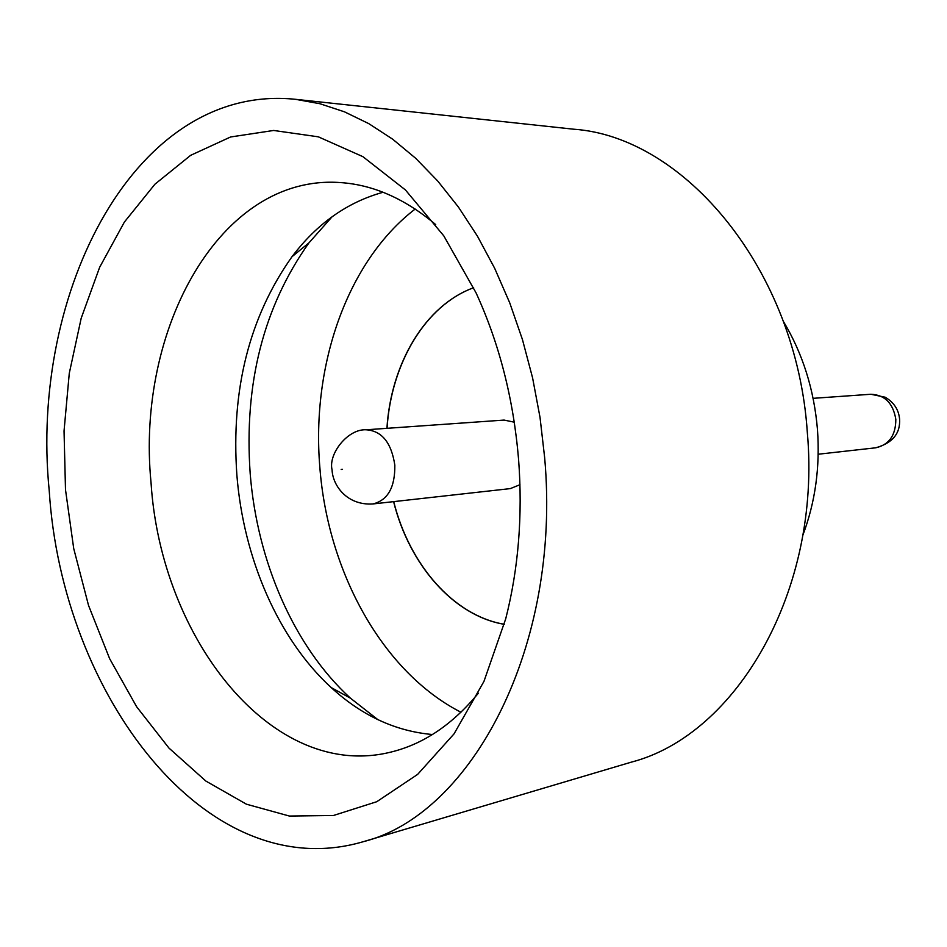 <?xml version="1.0" encoding="UTF-8"?>
<svg xmlns="http://www.w3.org/2000/svg" width="947" height="947" viewBox="0 0 947 947"><rect width="100%" height="100%" fill="white"/><g stroke="black" fill="none" stroke-linecap="round" stroke-linejoin="round"><path stroke-width="1.42" d="M518.577 459.39C522.791 515.381 518.506 568.52 505.722 618.805L483.964 681.367L454.027 733.889L417.639 774.386L376.776 801.707L333.415 815.497L289.391 816.054L246.398 804.181L205.866 781.062L168.957 748.071L136.64 706.758L109.639 658.674L88.533 605.429L73.724 548.585L65.497 489.694L64.041 430.992L69.273 373.331L81.193 318.228L99.66 267.267L124.388 222.048L154.929 184.203L190.643 155.332L230.606 136.972L273.659 130.461L318.334 136.83L362.89 156.657L405.399 189.921L443.788 235.85L476.057 292.86C499.353 343.643 513.523 399.149 518.577 459.39M435.727 224.628C405.032 198.728 373.165 184.701 340.139 182.558C220.178 173.999 135.835 329.367 151.035 482.627C160.836 639.178 273.233 782.482 391.94 751.823C424.043 743.75 452.855 724.206 478.365 693.192M377.936 719.684L350.426 698.164C293.854 646.47 257.111 561.228 250.186 473.571C243.888 383.784 263.491 306.864 308.982 242.823L332.16 216.697M432.424 734.517C395.444 731.226 361.707 715.577 331.201 687.569C278.122 638.929 243.438 558.126 236.868 474.992C230.914 389.797 249.286 317.044 291.996 256.72C316.937 223.67 347.3 202.185 383.085 192.265M783.276 321.222C802.677 353.42 814.077 389.525 817.462 429.524C820.161 467.12 815.26 502.431 802.772 535.446M295.523 99.317L573.704 129.206C684.539 136.818 796.699 270.025 807.341 432.661C821.475 590.916 736.221 735.038 631.306 762.146L363.092 841.753C206.316 887.67 61.957 694.4 49.232 490.783C29.203 291.297 136.037 82.697 295.523 99.317L319.979 103.744L344.495 111.841L368.797 123.643L392.626 139.162L415.709 158.315L437.727 181.019L458.431 207.073L477.501 236.276L494.689 268.332L509.746 302.886L522.448 339.559L532.593 377.889L540.027 417.426L544.655 457.65C561.571 646.659 471.665 814.751 363.092 841.753M415.177 209.027C347.028 261.372 311.232 365.72 319.849 467.38C327.745 571.799 382.446 672.039 460.964 712.239M504.266 624.274C453.483 615.668 409.376 564.578 393.715 501.626M504.266 624.322C453.424 615.763 409.27 564.637 393.597 501.638M519.962 484.71L510.326 488.605L372.964 503.946C387.808 500.253 395.1 487.326 394.828 465.166C391.407 442.663 381.866 430.873 366.217 429.784L504.088 420.077L514.268 422.173M387.039 428.328C391.087 363.589 425.25 305.372 473.642 287.734C425.179 305.289 390.969 363.541 386.921 428.328M870.861 394.26L885.137 397.207C893.873 402.345 898.691 409.625 899.579 419.024C900.479 433.466 892.524 443.066 875.738 447.801C889.044 444.841 895.744 435.383 895.826 419.414C893.151 403.244 884.829 394.863 870.861 394.26L813.106 398.332M342.506 469.345L341.192 469.44L342.506 469.345M331.201 687.569L350.426 698.164M366.217 429.784C347.845 428.671 328.136 453.897 332.066 469.83M332.077 469.949C332.681 485.373 346.91 505.674 372.964 503.946M291.996 256.72L308.982 242.823M875.738 447.801L818.184 454.229"/></g></svg>
